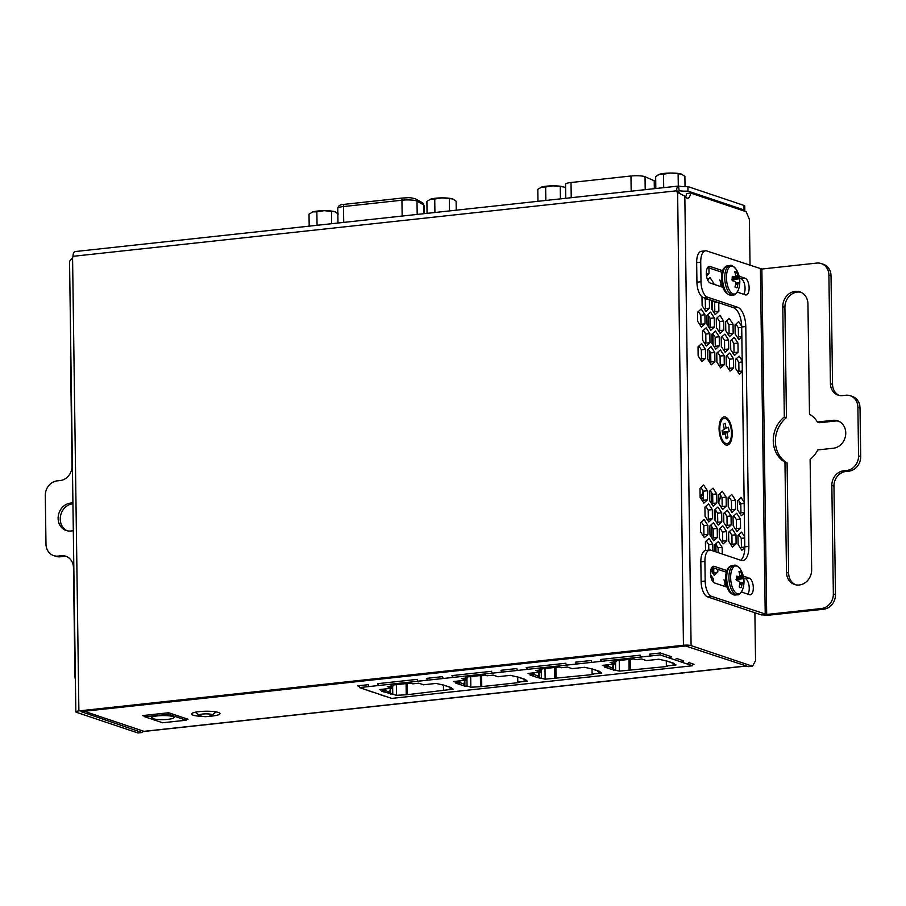 <?xml version="1.0" encoding="UTF-8"?>
<svg xmlns="http://www.w3.org/2000/svg" width="906" height="906" viewBox="0 0 906 906"><rect width="100%" height="100%" fill="white"/><g stroke="black" fill="none" stroke-linecap="round" stroke-linejoin="round"><path stroke-width="1.36" d="M335.662 212.106A12.673 2.31 179.2 0 0 335.605 212.072A12.673 2.31 179.2 0 0 334.846 211.766A12.673 2.31 179.2 0 0 324.155 210.668A12.673 2.31 179.2 0 0 312.921 211.891L309.014 214.178L309.184 226.149M311.483 212.48A12.673 2.31 -0.8 0 1 311.607 212.412A12.673 2.31 -0.8 0 1 312.921 211.891L316.862 211.823L317.055 225.288M338.244 214.009L334.846 211.766L324.155 210.668L316.862 211.823M335.605 212.072L334.846 211.766M331.483 211.732L331.653 223.714M453.544 199.309A12.673 2.31 179.2 0 0 453.476 199.275A12.673 2.31 179.2 0 0 452.717 198.969A12.673 2.31 179.2 0 0 442.037 197.87A12.673 2.31 179.2 0 0 430.803 199.094L426.896 201.381L427.054 213.352M429.353 199.682A12.673 2.31 -0.8 0 1 429.478 199.614A12.673 2.31 -0.8 0 1 430.803 199.094L434.744 199.026L434.925 212.491M456.25 210.181L456.114 201.211L452.717 198.969L442.037 197.87L434.744 199.026M453.476 199.275L452.717 198.969M449.353 198.935L449.523 210.905M195.22 712.229L199.818 715.615A15.98 15.98 0 0 0 211.585 715.446L211.585 715.446A6.478 1.178 179.2 0 0 211.438 714.415A6.478 1.178 179.2 0 0 202.842 714.019A6.478 1.178 179.2 0 0 199.818 715.615L199.818 715.615A6.478 1.178 179.2 0 0 199.954 715.661M712.263 572.343L712.195 567.462M711.788 537.802L711.629 526.533M711.301 503.26L711.142 491.992M709.33 361.811L709.172 350.543M708.843 327.27L708.685 316.001M715.978 551.913L715.865 544.336M715.536 521.063L715.389 509.795M713.079 345.073L712.931 333.804M712.603 310.509L712.467 300.633M565.763 198.289L565.571 184.235A10.136 1.846 -0.8 0 1 571.018 182.514L630.961 176.002A10.136 1.846 -0.8 0 1 644.63 176.602A10.136 1.846 -0.8 0 1 645.027 176.761L654.211 180.736A10.136 1.846 -0.8 0 1 654.959 181.415L655.061 188.595M152.921 718.673A11.178 2.038 179.2 0 0 165.504 719.545A11.178 2.038 179.2 0 0 174.009 717.439A11.178 2.038 179.2 0 0 172.74 716.521A11.178 2.038 179.2 0 0 160.158 715.661A11.178 2.038 179.2 0 0 151.664 717.756A11.178 2.038 179.2 0 0 152.921 718.673M186.16 718.617L186.183 720.202L168.471 714.256L168.448 712.773M144.869 715.344L144.892 716.816L162.604 722.762L186.183 720.202M144.892 716.816L168.471 714.256M359.478 685.649L359.501 687.586L660.202 654.936L682.116 662.286A1.597 1.393 -71.4 0 0 683.294 661.493M682.773 660.531A52.673 45.98 -71.4 0 1 682.512 660.972L682.116 662.286L692.433 665.763L692.399 663.77M660.202 654.936L660.18 653M670.474 656.397A52.673 45.98 -71.4 0 1 670.213 656.85L669.806 658.164A1.597 1.393 -71.4 0 0 670.995 657.36M385.503 696.431A1.597 1.393 108.6 0 0 386.307 696.589L391.732 698.413L692.433 665.763M667.009 661.142A1.597 1.393 108.6 0 0 667.529 661.199L658.934 659.228L646.442 660.587L641.686 658.99L635.672 659.647L633.532 658.922L613.962 661.052L616.103 661.765L610.089 662.422L614.834 664.019L602.331 665.378L606.522 666.782L604.393 667.009L611.165 669.285L619.432 671.12L667.597 666.442L666.363 666.023L676.035 664.97L672.229 663.69L674.347 663.464L671.958 662.682A1.597 1.393 108.6 0 1 671.437 662.626L667.009 661.142A1.597 1.393 108.6 0 1 666.51 660.825M613.419 664.166L613.498 670.066M607.496 664.811L606.737 667.79M592.717 669.206A1.597 1.393 108.6 0 0 593.249 669.262L584.653 667.292L572.15 668.651L567.405 667.054L561.392 667.711L559.251 666.986L539.67 669.115L541.811 669.84L535.797 670.485L540.542 672.082L528.051 673.441L532.23 674.845L530.101 675.072L536.873 677.348L545.14 679.183L593.305 674.506L592.082 674.087L601.743 673.045L597.937 671.754L600.055 671.527L597.677 670.746A1.597 1.393 108.6 0 1 597.145 670.689L592.717 669.206A1.597 1.393 108.6 0 1 592.23 668.9M539.127 672.241L539.206 678.13M533.204 672.875L532.445 675.865M518.425 677.269A1.597 1.393 108.6 0 0 518.957 677.326L510.361 675.355L497.858 676.714L493.113 675.117L487.1 675.774L484.959 675.061L465.378 677.178L467.519 677.903L461.505 678.549L466.25 680.146L453.759 681.505L457.938 682.909L455.82 683.147L464.914 686.204L467.043 685.967L470.86 687.246L481.754 686.612L519.013 682.569L517.79 682.15L527.462 681.108L523.645 679.828L525.763 679.591L523.385 678.809A1.597 1.393 108.6 0 1 522.853 678.753L518.425 677.269A1.597 1.393 108.6 0 1 517.938 676.963M464.835 680.304L464.914 686.204M458.912 680.95L458.153 683.928M630.18 659.285L630.338 670.485M555.888 667.36L556.046 678.549M481.596 675.423L481.754 686.612M619.285 660.474L619.432 671.12M628.957 659.421L629.104 670.066M666.295 660.757L666.363 666.023M544.993 668.537L545.14 679.183M554.665 667.484L554.812 678.13M592.003 668.821L592.082 674.087M470.701 676.601L470.86 687.246M480.373 675.559L480.52 686.204M517.711 676.884L517.79 682.15M444.133 685.332A1.597 1.393 108.6 0 0 444.665 685.389L436.069 683.43L423.566 684.777L418.821 683.192L412.808 683.837L410.667 683.124L391.086 685.242L393.227 685.967L387.213 686.623L391.97 688.209L379.467 689.568L383.646 690.972L381.528 691.21L396.568 695.321L407.462 694.676L453.17 689.172L449.353 687.892L451.471 687.654L449.093 686.884A1.597 1.393 108.6 0 1 448.561 686.827L444.133 685.332A1.597 1.393 108.6 0 1 443.646 685.027M390.543 688.367L390.633 694.268M384.62 689.013L383.861 691.991M373.193 692.297A1.597 1.393 108.6 0 0 374.008 692.456L381.392 694.936A1.597 1.393 108.6 0 1 380.339 694.585M359.501 687.586L369.104 690.802A1.597 1.393 108.6 0 1 368.029 690.451M377.972 684.63A1.597 0.725 -96.2 0 0 378.606 685.502L378.368 684.166A52.673 23.839 -96.2 0 1 378.198 683.611M427.02 679.307A1.597 0.725 -96.2 0 0 427.655 680.18L427.417 678.843A52.673 23.839 -96.2 0 1 427.247 678.288M452.264 676.567A1.597 0.725 -96.2 0 0 452.887 677.439L452.649 676.103A52.673 23.839 -96.2 0 1 452.49 675.548M501.312 671.244A1.597 0.725 -96.2 0 0 501.947 672.116L501.709 670.768A52.673 23.839 -96.2 0 1 501.539 670.225M526.556 668.503A1.597 0.725 -96.2 0 0 527.179 669.375L526.941 668.039A52.673 23.839 -96.2 0 1 526.771 667.484M575.604 663.181A1.597 0.725 -96.2 0 0 576.239 664.053L576.001 662.705A52.673 23.839 -96.2 0 1 575.831 662.161M600.837 660.44A1.597 0.725 -96.2 0 0 601.471 661.312L601.233 659.964A52.673 23.839 -96.2 0 1 601.063 659.421M649.896 655.106A1.597 0.725 -96.2 0 0 650.531 655.978L650.293 654.642A52.673 23.839 -96.2 0 1 650.123 654.098M407.304 683.486L407.462 694.676M396.42 684.664L396.568 695.321M406.081 683.622L406.239 694.268M443.419 684.959L443.498 690.225M449.342 686.941L449.353 687.892M392.638 686.035L392.751 694.03M383.623 689.115L383.646 690.972M391.936 686.102L391.97 688.209M393.215 685.015L393.227 685.967M369.172 686.533A1.597 0.725 -96.2 0 1 368.538 685.661M418.221 681.21A1.597 0.725 -96.2 0 1 417.587 680.327M388.334 693.475A1.597 1.393 -71.4 0 0 389.705 692.105L390.395 688.39M383.906 691.991A1.597 1.393 -71.4 0 0 385.276 690.61L385.594 688.911M523.634 678.877L523.645 679.828M466.93 677.96L467.043 685.967M457.915 681.052L457.938 682.909M466.228 678.039L466.25 680.146M467.507 676.952L467.519 677.903M597.926 670.814L597.937 671.754M541.222 669.896L541.335 677.903M532.207 672.988L532.23 674.845M540.52 669.976L540.542 672.082M541.799 668.888L541.811 669.84M672.207 662.739L672.229 663.69M615.514 661.833L615.627 669.84M606.488 664.925L606.522 666.782M614.812 661.912L614.834 664.019M616.091 660.814L616.103 661.765M443.453 678.469A1.597 0.725 -96.2 0 1 442.83 677.586M517.745 670.395A1.597 0.725 -96.2 0 1 517.122 669.523M592.037 662.331A1.597 0.725 -96.2 0 1 591.403 661.459M492.513 673.135A1.597 0.725 -96.2 0 1 491.879 672.263M566.805 665.072A1.597 0.725 -96.2 0 1 566.171 664.2M641.097 657.009A1.597 0.725 -96.2 0 1 640.463 656.137M462.626 685.412A1.597 1.393 -71.4 0 0 463.997 684.041L464.687 680.315M458.198 683.917A1.597 1.393 -71.4 0 0 459.569 682.546L459.886 680.836M536.918 677.348A1.597 1.393 -71.4 0 0 538.277 675.967L538.979 672.252M532.49 675.853A1.597 1.393 -71.4 0 0 533.849 674.483L534.166 672.773M611.21 669.274A1.597 1.393 -71.4 0 0 612.569 667.903L613.26 664.189M606.782 667.79A1.597 1.393 -71.4 0 0 608.141 666.42L608.458 664.71M687.031 663.939A1.597 1.393 -71.4 0 0 688.209 663.147M674.732 659.806A1.597 1.393 -71.4 0 0 675.91 659.013M564.438 187.27A12.673 2.31 179.2 0 0 564.381 187.236A12.673 2.31 179.2 0 0 563.623 186.919A12.673 2.31 179.2 0 0 552.932 185.832A12.673 2.31 179.2 0 0 541.697 187.044L537.79 189.343L537.96 201.313M540.248 187.644A12.673 2.31 -0.8 0 1 540.384 187.565A12.673 2.31 -0.8 0 1 541.697 187.044L545.639 186.987L545.831 200.453M565.627 188.006L563.623 186.919L552.932 185.832L545.639 186.987M560.259 186.896L560.418 198.867M725.808 443.43A12.639 5.719 83.8 0 0 726.997 443.578A12.639 5.719 83.8 0 0 731.436 431.686A12.639 5.719 83.8 0 0 725.468 418.595A12.639 5.719 83.8 0 0 724.279 418.447A12.639 5.719 83.8 0 0 719.84 430.339A12.639 5.719 83.8 0 0 725.808 443.43M679.24 192.876A8.448 7.373 108.6 0 1 678.775 191.506L676.657 190.792A8.448 7.373 108.6 0 0 677.11 192.163L679.307 193.091M142.831 730.961L141.982 732.524L81.019 711.618L685.57 645.978L748.458 666.68L752.524 666.238L755.559 660.644L754.891 612.75M141.982 732.524L137.916 732.965L76.489 712.331A5.674 1.031 179.2 0 1 75.844 711.867A5.674 1.031 179.2 0 1 78.89 710.904L683.441 645.265L677.62 192.423M75.674 251.619C74.032 251.415 73.137 252.989 72.99 256.33A8.448 7.373 108.6 0 1 72.571 257.791L69.547 261.29L75.844 711.867M752.524 666.238L691.097 645.604A5.674 1.031 179.2 0 0 683.441 645.265M677.11 192.163L684.823 196.138A8.448 3.817 -96.2 0 0 687.699 198.176A8.448 3.817 -96.2 0 0 690.61 193.046L746.182 211.721L749.398 219.411L750.043 265.492M685.514 197.089A8.448 3.817 -96.2 0 0 686.533 193.488L690.61 193.046M701.991 296.794L702.116 305.639L705.865 311.415L709.5 308.119L709.375 299.592M704.54 309.365L705.423 308.561L705.298 299.501L704.222 297.859M705.298 299.501L708.186 299.195M705.423 308.561L709.5 308.119M711.369 300.26L711.482 308.787L715.242 314.563L718.866 311.268L718.752 302.74M713.905 312.513L714.8 311.709L714.664 302.649L713.6 301.007M714.664 302.649L717.552 302.344M714.8 311.709L718.866 311.268M706.51 275.854L709.013 273.578L708.934 267.904M706.329 273.872L709.013 273.578M697.167 285.549L697.427 287.168M711.822 283.589L713.815 283.374L710.055 277.61L707.586 279.841M713.826 284.269L713.815 283.374M742.184 360.815L739.149 356.137L735.513 359.433L735.649 368.493L739.398 374.257L742.331 371.596M738.073 372.219L738.956 371.415L738.82 362.355L736.408 358.629M738.82 362.355L742.195 361.981M738.956 371.415L742.331 371.041M726.148 356.285L726.272 365.345L730.021 371.109L733.656 367.825L733.52 358.765L729.772 352.989L726.148 356.285M728.696 369.07L729.579 368.266L729.455 359.206L727.031 355.48M729.455 359.206L733.52 358.765M729.579 368.266L733.656 367.825M716.771 353.136L716.895 362.196L720.655 367.961L724.279 364.676L724.154 355.616L720.395 349.841L716.771 353.136M719.319 365.922L720.202 365.118L720.077 356.058L717.654 352.332M720.077 356.058L724.154 355.616M720.202 365.118L724.279 364.676M707.393 349.988L707.529 359.048L711.278 364.812L714.902 361.528L714.777 352.468L711.029 346.692L707.393 349.988M709.942 362.762L710.836 361.97L710.7 352.91L708.277 349.184M710.7 352.91L714.777 352.468M710.836 361.97L714.902 361.528M698.028 346.839L698.152 355.899L701.901 361.664L705.536 358.38L705.4 349.32L701.652 343.544L698.028 346.839M700.576 359.614L701.459 358.821L701.335 349.761L698.911 346.035M701.335 349.761L705.4 349.32M701.459 358.821L705.536 358.38M741.697 326.262L738.662 321.596L735.038 324.892L735.162 333.952L738.911 339.716L741.855 337.055M737.586 337.666L738.469 336.873L738.345 327.813L735.921 324.088M738.345 327.813L741.72 327.44M738.469 336.873L741.844 336.5M725.661 321.732L725.785 330.792L729.545 336.568L733.169 333.272L733.045 324.212L729.285 318.448L725.661 321.732M728.209 334.518L729.092 333.714L728.968 324.654L726.544 320.939M728.968 324.654L733.045 324.212M729.092 333.714L733.169 333.272M716.284 318.584L716.42 327.644L720.168 333.419L723.792 330.124L723.668 321.064L719.919 315.299L716.284 318.584M718.843 331.37L719.726 330.565L719.591 321.505L717.178 317.791M719.591 321.505L723.668 321.064M719.726 330.565L723.792 330.124M706.918 315.435L707.042 324.495L710.791 330.271L714.426 326.975L714.29 317.915L710.542 312.151L706.918 315.435M709.466 328.221L710.349 327.417L710.225 318.357L707.801 314.642M710.225 318.357L714.29 317.915M710.349 327.417L714.426 326.975M697.541 312.287L697.665 321.347L701.425 327.123L705.049 323.827L704.925 314.767L701.165 309.003L697.541 312.287M700.089 325.073L700.972 324.269L700.848 315.209L698.424 311.483M700.848 315.209L704.925 314.767M700.972 324.269L705.049 323.827M712.886 573.305L717.846 572.06L717.812 569.353M713.769 572.501L713.713 567.971M710.791 570.089L714.222 575.344L717.846 572.06M701.199 557.156L700.984 558.628M744.641 536.805L741.606 532.128L737.971 535.423L738.107 544.483L741.855 550.248L744.789 547.598M740.53 548.209L741.414 547.405L741.278 538.345L738.866 534.619M741.278 538.345L744.653 537.983M741.414 547.405L744.789 547.043M728.605 532.275L728.73 541.335L732.478 547.099L736.114 543.815L735.978 534.755L732.229 528.979L728.605 532.275M731.153 545.061L732.037 544.257L731.912 535.197L729.489 531.471M731.912 535.197L735.978 534.755M732.037 544.257L736.114 543.815M722.852 525.831L719.228 529.127L719.353 538.187L723.113 543.951L726.737 540.667L726.612 531.607L722.852 525.831M721.776 541.913L722.66 541.109L722.535 532.048L720.111 528.323M722.535 532.048L726.612 531.607M722.66 541.109L726.737 540.667M713.486 522.683L709.851 525.978L709.987 535.038L713.735 540.803L717.359 537.518L717.235 528.458L713.486 522.683M712.399 538.764L713.294 537.96L713.158 528.9L710.734 525.174M713.158 528.9L717.235 528.458M713.294 537.96L717.359 537.518M700.485 522.83L700.61 531.89L704.358 537.654L707.994 534.37L707.858 525.31L704.109 519.534L700.485 522.83M703.033 535.616L703.917 534.812L703.792 525.752L701.369 522.026M703.792 525.752L707.858 525.31M703.917 534.812L707.994 534.37M744.154 502.264L741.119 497.587L737.495 500.882L737.62 509.942L741.368 515.707L744.313 513.045M740.043 513.668L740.927 512.864L740.802 503.804L738.379 500.078M740.802 503.804L744.177 503.43M740.927 512.864L744.302 512.49M731.742 494.438L728.118 497.734L728.243 506.794L732.003 512.558L735.627 509.274L735.502 500.214L731.742 494.438M730.666 510.508L731.55 509.716L731.425 500.656L729.002 496.93M731.425 500.656L735.502 500.214M731.55 509.716L735.627 509.274M718.741 494.585L718.877 503.645L722.626 509.41L726.25 506.114L726.125 497.054L722.376 491.29L718.741 494.585M721.301 507.36L722.184 506.567L722.048 497.507L719.636 493.781M722.048 497.507L726.125 497.054M722.184 506.567L726.25 506.114M709.375 491.426L709.5 500.486L713.249 506.261L716.884 502.966L716.748 493.906L712.999 488.141L709.375 491.426M711.923 504.212L712.807 503.408L712.682 494.348L710.259 490.633M712.682 494.348L716.748 493.906M712.807 503.408L716.884 502.966M699.998 488.277L700.123 497.337L703.883 503.113L707.507 499.818L707.382 490.758L703.622 484.993L699.998 488.277M702.546 501.063L703.43 500.259L703.305 491.199L700.882 487.485M703.305 491.199L707.382 490.758M703.43 500.259L707.507 499.818M711.459 578.9L713.271 578.707L710.564 574.54M713.316 582.162L713.271 578.707M718.164 552.649L718.096 547.756L722.161 547.315L718.413 541.539L714.789 544.834L714.879 551.539M718.096 547.756L715.672 544.03M722.263 554.019L722.161 547.315M708.798 550.18L708.718 544.608L712.796 544.166L709.036 538.39L705.412 541.686L705.536 550.531M708.718 544.608L706.295 540.882M712.886 550.871L712.796 544.166M733.045 516.59L733.169 525.65L736.929 531.414L740.553 528.13L740.428 519.07L736.68 513.294L733.045 516.59M735.593 529.376L736.476 528.572L736.352 519.512L733.928 515.786M736.352 519.512L740.428 519.07M736.476 528.572L740.553 528.13M723.679 513.442L723.803 522.502L727.552 528.266L731.176 524.982L731.051 515.922L727.303 510.146L723.679 513.442M726.227 526.227L727.11 525.423L726.986 516.363L724.562 512.637M726.986 516.363L731.051 515.922M727.11 525.423L731.176 524.982M730.587 340.599L730.712 349.659L734.472 355.424L738.096 352.14L737.971 343.08L734.222 337.304L730.587 340.599M733.135 353.374L734.019 352.581L733.894 343.521L731.47 339.795M733.894 343.521L737.971 343.08M734.019 352.581L738.096 352.14M721.221 337.451L721.346 346.511L725.094 352.275L728.718 348.98L728.594 339.92L724.845 334.155L721.221 337.451M723.769 350.226L724.653 349.433L724.528 340.373L722.105 336.647M724.528 340.373L728.594 339.92M724.653 349.433L728.718 348.98M711.844 334.291L711.969 343.351L715.729 349.127L719.353 345.832L719.228 336.772L715.468 331.007L711.844 334.291M714.392 347.077L715.276 346.273L715.151 337.213L712.728 333.499M715.151 337.213L719.228 336.772M715.276 346.273L719.353 345.832M702.467 331.143L702.592 340.203L706.352 345.979L709.976 342.683L709.851 333.623L706.102 327.859L702.467 331.143M705.015 343.929L705.899 343.125L705.774 334.065L703.35 330.35M705.774 334.065L709.851 333.623M705.899 343.125L709.976 342.683M717.926 506.998L714.302 510.293L714.426 519.353L718.186 525.118L721.81 521.833L721.686 512.773L717.926 506.998M716.85 523.068L717.733 522.275L717.609 513.215L715.185 509.489M717.609 513.215L721.686 512.773M717.733 522.275L721.81 521.833M704.925 507.145L705.049 516.205L708.809 521.969L712.433 518.674L712.309 509.614L708.56 503.849L704.925 507.145M707.473 519.919L708.356 519.127L708.232 510.067L705.808 506.341M708.232 510.067L712.309 509.614M708.356 519.127L712.433 518.674M75.119 251.562L678.549 186.047L679.126 190.634A8.448 1.54 179.2 0 0 687.971 191.098L687.903 186.591L743.973 205.424A6.761 1.234 -0.8 0 1 744.743 205.979L744.811 210.498A6.761 1.234 -0.8 0 1 744.154 211.041M687.903 186.591A8.448 1.54 179.2 0 1 679.058 186.115C677.518 185.9 676.714 187.463 676.657 190.792L72.99 256.33M687.971 191.098L744.041 209.943A6.761 1.234 -0.8 0 1 744.811 210.498M67.259 530.814A14.19 12.39 108.6 0 1 60.555 515.831A14.19 12.39 108.6 0 1 72.627 503.815A14.19 12.39 108.6 0 1 72.639 503.815L72.933 503.793M73.318 530.746L70.906 531.007A14.19 12.39 108.6 0 1 66.183 530.508A14.19 12.39 108.6 0 1 58.312 515.74A14.19 12.39 108.6 0 1 70.509 503.102L72.922 502.841M66.818 556.624A13.511 11.801 -71.4 0 0 63.42 556.454L60.272 556.794A13.511 11.801 108.6 0 1 55.776 556.318L53.658 555.605A13.511 11.801 108.6 0 1 45.98 544.087L45.3 495.469A13.511 11.801 108.6 0 1 57.101 480.882L60.238 480.531A13.511 11.801 -71.4 0 0 72.038 465.944L70.521 357.406A13.511 11.801 108.6 0 1 70.849 354.076M75.391 679.511A13.511 11.801 108.6 0 1 74.972 676.272L73.454 567.722A13.511 11.801 -71.4 0 0 65.776 556.216A13.511 11.801 -71.4 0 0 61.291 555.74L58.143 556.08A13.511 11.801 108.6 0 1 53.658 555.605M731.629 427.723A14.19 6.421 83.8 0 0 724.109 416.907A14.19 6.421 83.8 0 0 719.647 434.302A14.19 6.421 83.8 0 0 727.167 445.118A14.19 6.421 83.8 0 0 731.629 427.723M726.136 438.742L725.14 433.612L722.897 434.835L722.082 430.656L724.313 429.421L723.316 424.291L725.14 423.283L726.136 428.413L728.379 427.19L729.194 431.369L726.963 432.604L727.96 437.734L726.136 438.742M726.963 432.604L722.49 432.74M727.96 437.734L725.774 436.885M724.211 428.855L726.136 428.413M722.648 433.566L725.14 433.612M729.194 431.369L722.376 432.173M208.833 716.306A14.19 2.582 179.2 0 0 212.344 716.023A14.19 2.582 179.2 0 0 219.965 713.622A14.19 2.582 179.2 0 0 199.218 711.618A14.19 2.582 179.2 0 0 191.596 714.019A14.19 2.582 179.2 0 0 202.536 716.386M720.519 495.14A11.144 9.728 108.6 0 1 718.843 501.505M739.149 501.267A5.402 4.723 -71.4 0 0 740.825 505.48M746.51 666.035L144.484 731.391A5.674 2.571 -96.2 0 1 143.941 731.335L87.769 712.456A13.511 2.458 179.2 0 1 86.24 711.346A13.511 2.458 179.2 0 1 86.33 711.04M692.41 664.494L694.041 664.313L688.594 662.49M683.679 660.836L676.295 658.356M671.369 656.703L660.315 652.988L649.602 654.143M368.244 684.698L357.576 685.853L359.489 686.499M640.168 655.174L600.542 659.477M591.108 660.497L575.31 662.218M565.876 663.237L526.261 667.541M516.828 668.56L501.018 670.281M491.584 671.301L451.969 675.604M442.536 676.635L426.737 678.345M417.304 679.364L377.677 683.668M186.172 719.455L188.04 719.251L168.697 712.75L142.593 715.581L144.881 716.352M739.523 278.176L741.029 278.686A8.448 3.817 -96.2 0 1 744.8 285.481A8.448 3.817 -96.2 0 1 743.679 294.291M739.126 276.239L745.106 278.244A8.448 3.817 -96.2 0 1 749.092 286.998A8.448 3.817 -96.2 0 1 746.136 294.948A8.448 3.817 -96.2 0 1 745.332 294.858A8.448 3.817 -96.2 0 1 745.332 294.846L737.235 292.128M743.701 578.051L745.219 578.56A8.448 3.817 -96.2 0 1 748.99 585.355A8.448 3.817 -96.2 0 1 747.869 594.166M743.305 576.103L749.285 578.119A8.448 3.817 -96.2 0 1 749.296 578.119A8.448 3.817 -96.2 0 1 753.282 586.873A8.448 3.817 -96.2 0 1 750.327 594.812A8.448 3.817 -96.2 0 1 749.522 594.721L741.425 592.003M795.638 584.789A14.19 12.39 108.6 0 1 788.628 573.124L787.088 462.875A27.033 23.59 108.6 0 1 786.453 417.643L784.913 307.394A14.19 12.39 108.6 0 1 800.927 292.287M799.273 584.993A14.19 12.39 108.6 0 1 794.562 584.495A14.19 12.39 108.6 0 1 786.499 572.411L784.958 462.162A27.033 23.59 108.6 0 1 784.324 416.93L782.784 306.681A14.19 12.39 108.6 0 1 799.885 291.868A14.19 12.39 108.6 0 1 807.948 303.952L809.488 414.201A27.033 23.59 108.6 0 1 817.427 422.015L832.976 420.327A14.19 12.39 108.6 0 1 837.699 420.826A14.19 12.39 108.6 0 1 845.558 435.593A14.19 12.39 108.6 0 1 833.373 448.232A14.19 12.39 108.6 0 1 833.361 448.232L817.812 449.92A27.033 23.59 108.6 0 1 810.123 459.433L811.663 569.67A14.19 12.39 108.6 0 1 799.273 584.993M817.427 422.015L819.545 422.728L835.094 421.041A14.19 12.39 108.6 0 1 835.106 421.041A14.19 12.39 108.6 0 1 838.741 421.233M821.561 608.515L766.691 614.472L768.809 615.197L823.69 609.228A13.511 11.801 108.6 0 0 835.479 594.642L833.962 486.103A13.511 11.801 -71.4 0 1 845.762 471.516L848.899 471.165A13.511 11.801 108.6 0 0 860.7 456.579L860.02 407.96A13.511 11.801 108.6 0 0 852.342 396.443L850.224 395.729A13.511 11.801 108.6 0 1 857.891 407.247L858.571 455.865A13.511 11.801 108.6 0 1 846.782 470.452L843.633 470.803A13.511 11.801 -71.4 0 0 831.844 485.39L833.35 593.928A13.511 11.801 108.6 0 1 821.561 608.515L823.69 609.228M761.867 269.037L706.793 250.962A13.511 6.116 -96.2 0 0 705.514 250.815A13.511 6.116 -96.2 0 0 700.723 262.151L700.995 281.743A13.511 6.116 -96.2 0 0 707.439 297.134L737.744 307.315A16.897 7.644 83.8 0 1 745.785 326.545L748.854 546.431A16.897 7.644 83.8 0 1 742.863 560.599A16.897 7.644 83.8 0 1 741.278 560.418L710.972 550.236A13.511 6.116 -96.2 0 0 709.692 550.078A13.511 6.116 -96.2 0 0 704.902 561.414L705.174 581.018A13.511 6.116 -96.2 0 0 711.618 596.397L766.691 614.472L761.867 269.037L816.736 263.08A13.511 11.801 108.6 0 1 821.221 263.555A13.511 11.801 108.6 0 1 828.899 275.062L830.417 383.612A13.511 11.801 -71.4 0 0 838.095 395.118A13.511 11.801 -71.4 0 0 842.58 395.594L845.728 395.254A13.511 11.801 108.6 0 1 850.224 395.729M821.221 263.555L823.35 264.269A13.511 11.801 108.6 0 1 831.029 275.775L832.546 384.325A13.511 11.801 -71.4 0 0 839.183 395.424M832.976 420.327L835.094 421.041M784.324 416.93L786.453 417.643M784.958 462.162L787.088 462.875M760.406 268.969L765.23 614.415L761.153 614.857L707.541 596.839A13.511 6.116 -96.2 0 1 701.108 581.459L700.836 561.856A13.511 6.116 -96.2 0 1 705.627 550.52L709.692 550.078M740.734 560.225A16.897 7.644 83.8 0 0 744.777 546.873L741.708 326.987A16.897 7.644 83.8 0 0 733.667 307.757L703.362 297.576A13.511 6.116 -96.2 0 1 696.929 282.185L696.657 262.593A13.511 6.116 -96.2 0 1 701.448 251.256L705.514 250.815M728.311 587.598L714.528 582.966A8.448 3.817 -96.2 0 1 710.542 574.211A8.448 3.817 -96.2 0 1 713.498 566.261A8.448 3.817 -96.2 0 1 714.29 566.352L727.575 570.814M711.878 567.36L726.295 572.207M724.12 287.723L710.338 283.091A8.448 3.817 -96.2 0 1 706.352 274.337A8.448 3.817 -96.2 0 1 709.307 266.398A8.448 3.817 -96.2 0 1 710.111 266.489L723.384 270.951M707.688 267.485L722.116 272.332M761.153 614.857L768.809 615.197M738.956 571.652A8.052 3.647 -96.2 0 1 739.987 571.686A8.052 3.647 -96.2 0 1 741.029 572.343A22.956 20.872 113.1 0 1 741.935 575.638L741.98 575.82A22.888 20.883 56.9 0 1 742.308 576.929L742.433 577.213A22.888 12.356 5.9 0 1 742.829 577.835L742.886 577.903A22.956 5.074 -5.4 0 1 743.645 578.606A8.052 3.647 -96.2 0 1 743.826 580.859A8.052 3.647 -96.2 0 1 743.701 583.011A22.956 3.262 -176.3 0 0 742.943 582.467L742.886 582.467A22.888 4.677 173.5 0 1 742.512 582.739L742.399 582.954A22.888 17.701 146.1 0 1 742.093 583.94L742.048 584.11A22.956 20.872 113.1 0 1 741.233 587.564A8.052 3.647 -96.2 0 1 740.462 587.598A8.052 3.647 -96.2 0 1 739.171 586.862A22.956 19.06 -74.8 0 0 739.908 583.385L739.919 583.204A22.888 19.071 -115.8 0 0 739.794 582.082L739.67 581.788A22.888 10.555 -164.2 0 0 739.07 581.188L738.968 581.131A22.956 3.262 -176.3 0 0 736.544 580.599A8.052 3.647 -96.2 0 1 736.374 578.356A8.052 3.647 -96.2 0 1 736.487 576.205A22.956 5.074 -5.4 0 1 738.9 576.567L739.013 576.556A22.888 2.877 -15.6 0 0 739.602 576.261L739.715 576.057A22.888 15.9 -44.9 0 0 739.806 575.084L739.794 574.925A22.956 19.06 -74.8 0 0 738.956 571.652M740.145 568.945A22.956 22.956 0 0 1 742.433 590.01L742.433 590.01A14.043 6.353 -96.2 0 1 735.253 592.32A14.043 6.353 -96.2 0 1 730.644 577.745A14.043 6.353 -96.2 0 1 740.145 568.945L740.145 568.945C737.303 565.752 735.31 564.551 734.177 565.367L731.935 565.604C727.778 566.624 725.683 570.871 725.638 578.345C726.295 588.73 729.455 594.291 735.128 595.027A14.802 6.693 -96.2 0 1 733.735 594.868A14.802 6.693 -96.2 0 1 726.691 578.017A14.802 6.693 -96.2 0 1 731.935 565.604M742.943 582.467L739.84 582.479M724.562 584.144L725.955 586.805M723.996 579.795L726.51 586.986M736.397 577.088L739.013 576.556M739.341 572.943L741.029 572.343M739.704 587.292L741.233 587.564M735.887 579.715L743.645 578.606M734.766 271.777A8.052 3.647 -96.2 0 1 735.797 271.811A8.052 3.647 -96.2 0 1 736.838 272.48A22.956 20.872 113.1 0 1 737.744 275.775L737.79 275.945A22.888 20.883 56.9 0 1 738.118 277.055L738.243 277.349A22.888 12.356 5.9 0 1 738.639 277.961L738.696 278.04A22.956 5.074 -5.4 0 1 739.455 278.742A8.052 3.647 -96.2 0 1 739.636 280.985A8.052 3.647 -96.2 0 1 739.523 283.136A22.956 3.262 -176.3 0 0 738.764 282.593L738.707 282.604A22.888 4.677 173.5 0 1 738.322 282.865L738.209 283.08A22.888 17.701 146.1 0 1 737.903 284.065L737.869 284.235A22.956 20.872 113.1 0 1 737.054 287.689A8.052 3.647 -96.2 0 1 736.272 287.723A8.052 3.647 -96.2 0 1 734.981 286.998A22.956 19.06 -74.8 0 0 735.717 283.521L735.729 283.329A22.888 19.071 -115.8 0 0 735.604 282.208L735.491 281.913A22.888 10.555 -164.2 0 0 734.891 281.313L734.777 281.256A22.956 3.262 -176.3 0 0 732.365 280.735A8.052 3.647 -96.2 0 1 732.184 278.482A8.052 3.647 -96.2 0 1 732.297 276.33A22.956 5.074 -5.4 0 1 734.709 276.692L734.823 276.681A22.888 2.877 -15.6 0 0 735.412 276.398L735.525 276.183A22.888 15.9 -44.9 0 0 735.615 275.22L735.604 275.05A22.956 19.06 -74.8 0 0 734.766 271.777M735.955 269.071A22.956 22.956 0 0 1 738.243 290.135L738.243 290.135A14.043 6.353 -96.2 0 1 731.063 292.445A14.043 6.353 -96.2 0 1 726.453 277.87A14.043 6.353 -96.2 0 1 735.955 269.071L735.955 269.071C733.113 265.877 731.131 264.688 729.987 265.492L727.745 265.741C723.6 266.749 721.493 270.996 721.459 278.482C722.105 288.855 725.264 294.416 730.938 295.163A14.802 6.693 -96.2 0 1 729.545 294.994A14.802 6.693 -96.2 0 1 722.501 278.153A14.802 6.693 -96.2 0 1 727.745 265.741M738.764 282.593L735.661 282.615M720.372 284.28L721.765 286.93M719.817 279.931L722.32 287.123M735.162 273.08L736.838 272.48M735.525 287.417L737.054 287.689M731.708 279.841L739.455 278.742M682.309 174.473A12.673 2.31 179.2 0 0 682.252 174.439A12.673 2.31 179.2 0 0 681.493 174.122A12.673 2.31 179.2 0 0 670.802 173.035A12.673 2.31 179.2 0 0 659.568 174.246L655.661 176.545L655.831 188.516M658.13 174.847A12.673 2.31 -0.8 0 1 658.254 174.767A12.673 2.31 -0.8 0 1 659.568 174.246L663.509 174.19L663.702 187.655M685.038 186.659L684.891 176.376L681.493 174.122L670.802 173.035L663.509 174.19M682.252 174.439L681.493 174.122M678.13 174.099L678.3 186.07M423.634 213.725L423.51 204.813A2.661 2.492 119.4 0 0 422.287 202.672L424.008 205.379A10.646 1.937 179.2 0 0 423.51 204.813L416.998 201.143A10.646 1.937 179.2 0 0 416.284 200.838A10.646 1.937 179.2 0 0 401.936 200.215L402.151 216.058M403.125 198.006A2.661 1.2 83.8 0 0 402.876 197.984C407.621 198.006 408.753 196.817 415.763 199.003A2.661 2.492 119.4 0 1 416.998 201.143L417.19 214.416M337.983 223.023L337.768 208.357A10.646 1.937 179.2 0 1 343.487 206.557A2.661 1.2 -96.2 0 1 344.439 204.326L402.876 197.984A2.661 1.2 83.8 0 0 401.936 200.215L343.487 206.557L343.714 222.4M337.768 208.357C338.221 205.639 340.441 204.292 344.439 204.326A2.661 1.2 -96.2 0 1 344.688 204.348M645.027 176.761L645.208 189.66M654.211 180.736L654.325 188.674M571.018 182.514L571.233 197.701M630.961 176.002L631.176 191.189M667.529 661.199L671.958 662.682M593.249 669.262L597.677 670.746M518.957 677.326L523.385 678.809M374.008 692.456L369.093 690.802M386.307 696.589L381.392 694.936M444.665 685.389L449.093 686.884M385.276 690.61L389.705 692.105M459.569 682.546L463.997 684.041M533.849 674.483L538.277 675.967M608.141 666.42L612.569 667.903M78.89 710.904L72.571 257.791M691.097 645.604L684.823 196.138M744.041 209.943L743.973 205.424M70.509 503.102L72.639 503.815M58.143 556.08L60.272 556.794M61.291 555.74L63.42 556.454M746.238 665.944L143.941 731.335M786.499 572.411L788.628 573.124M833.35 593.928L835.479 594.642M831.844 485.39L833.962 486.103M843.633 470.803L845.762 471.516M846.782 470.452L848.899 471.165M858.571 455.865L860.7 456.579M857.891 407.247L860.02 407.96M830.417 383.612L832.546 384.325M828.899 275.062L831.029 275.775M782.784 306.681L784.913 307.394M711.618 596.397L707.541 596.839M705.174 581.018L701.108 581.459M704.902 561.414L700.836 561.856M748.854 546.431L744.777 546.873M745.785 326.545L741.708 326.987M737.744 307.315L733.667 307.757M707.439 297.134L703.362 297.576M700.995 281.743L696.929 282.185M700.723 262.151L696.657 262.593M714.29 566.352L712.739 566.522M749.285 578.119L745.219 578.56M710.111 266.489L708.549 266.658M745.106 278.244L741.029 278.686M742.433 590.01C740.338 593.736 738.65 595.333 737.371 594.789A14.802 6.693 -96.2 0 1 735.978 594.619A14.802 6.693 -96.2 0 1 728.934 577.779A14.802 6.693 -96.2 0 1 734.177 565.367M739.874 582.796L742.512 582.739M739.794 584.098L742.093 583.94M742.399 582.954L739.896 583M742.048 584.11L739.76 584.268M739.738 575.876L741.935 575.638M741.98 575.82L739.715 576.069M736.374 577.903L742.308 576.929M742.433 577.213L736.374 578.221M736.397 579.127L742.829 577.835M742.886 577.903L736.408 579.206M738.243 290.135C736.148 293.872 734.472 295.458 733.181 294.914A14.802 6.693 -96.2 0 1 731.788 294.756A14.802 6.693 -96.2 0 1 724.743 277.904A14.802 6.693 -96.2 0 1 729.987 265.492M735.695 282.921L738.322 282.865M735.604 284.235L737.903 284.065M738.209 283.08L735.706 283.136M737.869 284.235L735.581 284.405M735.547 276.013L737.744 275.775M737.79 275.945L735.525 276.194M732.184 278.04L738.118 277.055M738.243 277.349L732.184 278.346M732.207 279.252L738.639 277.961M738.696 278.04L732.218 279.331M700.259 497.553A14.621 12.763 -71.4 0 0 703.011 490.746M700.565 498.017A14.802 12.922 -71.4 0 0 703.316 491.947M701.482 499.433A14.802 12.922 -71.4 0 0 703.384 496.601M211.585 715.446L216.115 711.912M424.008 205.379L424.121 213.669M422.287 202.672L415.763 199.003M385.809 696.533L380.882 694.879M373.51 692.399L368.583 690.746M737.371 594.789L735.128 595.027M733.181 294.914L730.938 295.163M732.218 277.236L734.777 276.692M703.384 497.088L701.606 499.614"/></g></svg>
